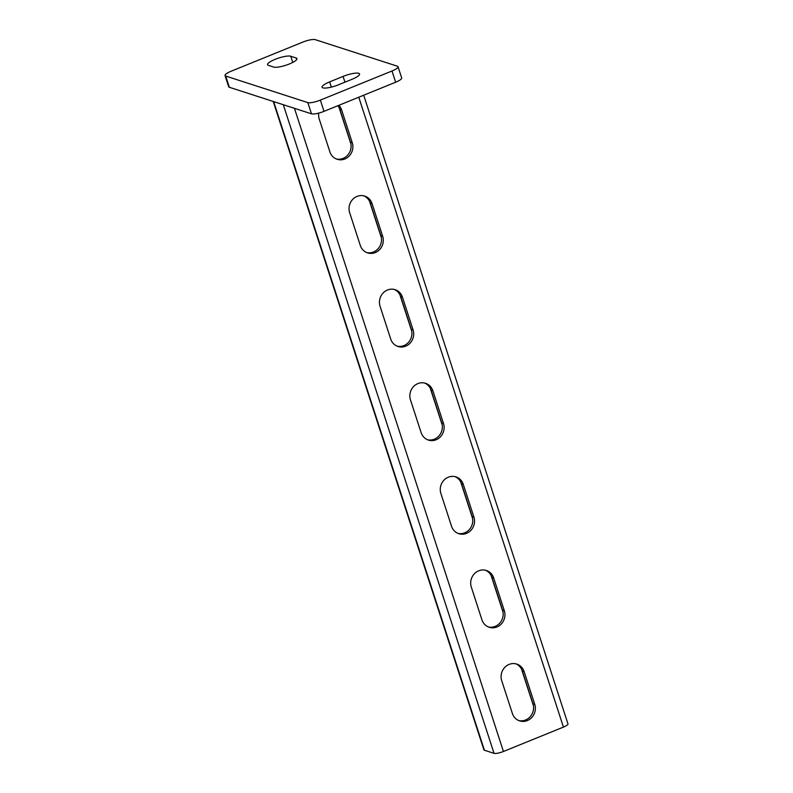 <?xml version="1.0" encoding="UTF-8"?>
<svg xmlns="http://www.w3.org/2000/svg" width="793" height="793" viewBox="0 0 793 793"><rect width="100%" height="100%" fill="white"/><g stroke="black" fill="none" stroke-linecap="round" stroke-linejoin="round"><path stroke-width="1.19" d="M322.91 87.864A12.638 2.885 162 0 1 322.087 87.22A12.638 2.885 162 0 1 329.64 81.877L343.072 76.415A12.638 2.885 162 0 1 359.556 73.957A12.638 2.885 162 0 1 352.003 79.3L338.571 84.762A12.638 2.885 162 0 1 322.91 87.864M225.034 75.533A10.111 2.31 -18 0 1 231.08 71.251L302.718 42.138A10.111 2.31 -18 0 1 315.237 39.65L397.382 66.206A10.111 2.31 -18 0 1 398.036 66.721L401.694 77.952A10.111 2.31 162 0 1 395.648 82.224L324.01 111.347A10.111 2.31 162 0 1 311.48 113.825L229.346 87.28A10.111 2.31 162 0 1 228.681 86.764L225.034 75.533A10.111 2.31 -18 0 0 225.698 76.049L229.346 87.28M311.48 113.825L307.833 102.594L225.698 76.049M395.648 82.224L392 70.993L320.362 100.106L324.01 111.347M273.734 67.068L268.381 65.343A12.638 2.885 162 0 1 267.558 64.699A12.638 2.885 162 0 1 276.866 58.672A12.638 2.885 162 0 1 290.763 56.244L296.126 57.968A12.638 2.885 162 0 1 296.949 58.623A12.638 2.885 162 0 1 287.641 64.639A12.638 2.885 162 0 1 273.734 67.068M392 70.993A10.111 2.31 -18 0 0 398.036 66.721M307.833 102.594A10.111 2.31 -18 0 0 320.362 100.106M518.781 720.569A12.638 11.736 107.9 0 0 530.418 716.436A12.638 11.736 107.9 0 0 532.955 703.748L522.309 670.987A12.638 11.736 107.9 0 0 515.886 663.84M488.369 626.966A12.638 11.736 107.9 0 0 500.006 622.842A12.638 11.736 107.9 0 0 502.544 610.144L491.898 577.383A12.638 11.736 107.9 0 0 485.475 570.236M457.957 533.372A12.638 11.736 107.9 0 0 469.595 529.238A12.638 11.736 107.9 0 0 472.132 516.54L461.486 483.789A12.638 11.736 107.9 0 0 455.063 476.643M427.546 439.768A12.638 11.736 107.9 0 0 439.183 435.635A12.638 11.736 107.9 0 0 441.721 422.947L431.075 390.186L432.859 390.761A12.638 11.736 -72.1 0 0 425.554 383.287A12.638 11.736 -72.1 0 0 413.341 386.796A12.638 11.736 -72.1 0 0 410.477 399.86L421.123 432.621A12.638 11.736 107.9 0 0 428.428 440.095A12.638 11.736 107.9 0 0 440.64 436.586A12.638 11.736 107.9 0 0 443.505 423.521L432.859 390.761M424.651 383.039A12.638 11.736 -72.1 0 1 431.075 390.186M337.897 105.697A12.638 11.736 -72.1 0 1 339.84 109.384L350.476 142.145A12.638 11.736 -72.1 0 1 347.949 154.833A12.638 11.736 -72.1 0 1 336.311 158.967M363.818 195.831A12.638 11.736 -72.1 0 1 370.252 202.978L380.898 235.739A12.638 11.736 -72.1 0 1 378.36 248.437A12.638 11.736 -72.1 0 1 366.723 252.561M394.24 289.435A12.638 11.736 -72.1 0 1 400.663 296.582L411.309 329.343A12.638 11.736 -72.1 0 1 408.772 342.031A12.638 11.736 -72.1 0 1 397.134 346.164M294.461 108.324L503.436 751.486L563.436 727.102A7.583 1.735 -18 0 0 567.966 723.89L363.7 95.219M512.357 713.422L501.711 680.662A12.638 11.736 107.9 0 1 504.576 667.597A12.638 11.736 107.9 0 1 516.788 664.088A12.638 11.736 107.9 0 1 524.104 671.562L534.74 704.323A12.638 11.736 107.9 0 1 531.875 717.387A12.638 11.736 107.9 0 1 519.663 720.896A12.638 11.736 107.9 0 1 512.357 713.422M481.946 619.819L471.3 587.058A12.638 11.736 107.9 0 1 474.164 573.993A12.638 11.736 107.9 0 1 486.377 570.484A12.638 11.736 107.9 0 1 493.682 577.968L504.328 610.719A12.638 11.736 107.9 0 1 501.463 623.794A12.638 11.736 107.9 0 1 489.251 627.293A12.638 11.736 107.9 0 1 481.946 619.819M451.534 526.225L440.888 493.464A12.638 11.736 107.9 0 1 443.753 480.389A12.638 11.736 107.9 0 1 455.965 476.89A12.638 11.736 107.9 0 1 463.271 484.364L473.917 517.125A12.638 11.736 107.9 0 1 471.052 530.19A12.638 11.736 107.9 0 1 458.84 533.699A12.638 11.736 107.9 0 1 451.534 526.225M318.756 113.092A12.638 11.736 -72.1 0 0 319.232 119.059L329.878 151.82A12.638 11.736 -72.1 0 0 337.184 159.294A12.638 11.736 -72.1 0 0 349.396 155.785A12.638 11.736 -72.1 0 0 352.27 142.72L341.624 109.959A12.638 11.736 -72.1 0 0 338.849 105.31M349.644 212.653L360.29 245.414A12.638 11.736 -72.1 0 0 367.595 252.888A12.638 11.736 -72.1 0 0 379.817 249.389A12.638 11.736 -72.1 0 0 382.682 236.324L372.036 203.563A12.638 11.736 -72.1 0 0 364.73 196.089A12.638 11.736 -72.1 0 0 352.518 199.588A12.638 11.736 -72.1 0 0 349.644 212.653M380.065 306.257L390.701 339.017A12.638 11.736 -72.1 0 0 398.017 346.491A12.638 11.736 -72.1 0 0 410.229 342.992A12.638 11.736 -72.1 0 0 413.094 329.918L402.447 297.157A12.638 11.736 -72.1 0 0 395.142 289.683A12.638 11.736 -72.1 0 0 382.93 293.192A12.638 11.736 -72.1 0 0 380.065 306.257M503.436 751.486A7.583 1.735 162 0 1 494.039 753.35L484.404 750.237A7.583 1.735 162 0 1 483.908 749.851L273.228 101.464M329.64 81.877L331.345 87.111M290.763 56.244L292.776 62.419M296.126 57.968L296.661 59.624M343.072 76.415L344.945 82.175M358.773 97.212L563.436 727.102M532.955 703.748L534.74 704.323M522.309 670.987L524.104 671.562M472.132 516.54L473.917 517.125M461.486 483.789L463.271 484.364M441.721 422.947L443.505 423.521M502.544 610.144L504.328 610.719M491.898 577.383L493.682 577.968M283.289 104.716L494.039 753.35M273.644 101.593L484.404 750.237M339.84 109.384L341.624 109.959M350.476 142.145L352.27 142.72M400.663 296.582L402.447 297.157M411.309 329.343L413.094 329.918M370.252 202.978L372.036 203.563M380.898 235.739L382.682 236.324M339.077 107.541L350.952 144.098M369.488 201.144L381.364 237.702M399.9 294.748L411.775 331.296M430.312 388.352L442.187 424.899M460.723 481.946L472.598 518.503M491.135 575.549L503.01 612.107M521.546 669.153L533.421 705.701"/></g></svg>
